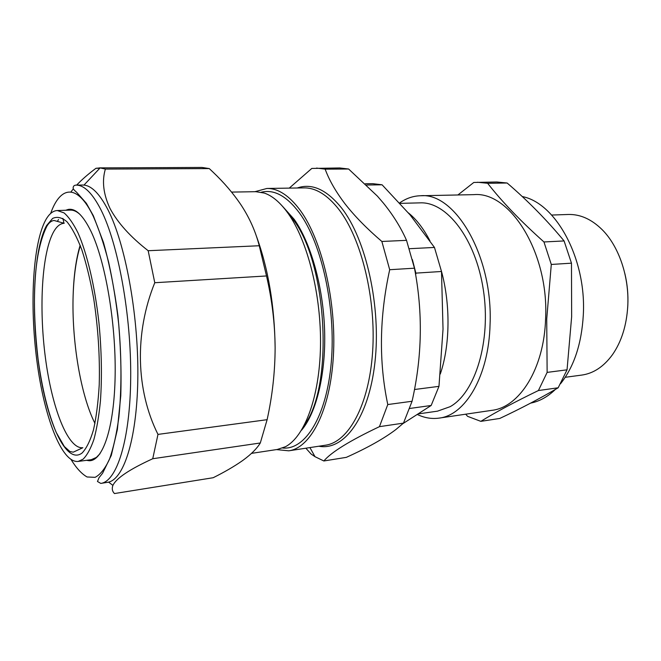 <?xml version="1.0" encoding="UTF-8"?>
<svg xmlns="http://www.w3.org/2000/svg" width="661" height="661" viewBox="0 0 661 661"><rect width="100%" height="100%" fill="white"/><g stroke="black" fill="none" stroke-linecap="round" stroke-linejoin="round"><path stroke-width="0.99" d="M80.312 245.685C76.222 258.955 73.834 275.472 73.14 295.236C73.768 275.373 76.106 258.715 80.146 245.264M399.996 203.365L420.156 202.861C446.563 201.572 475.631 238.522 483.348 289.84C491.272 341.093 475.276 392.808 450.133 406.68L437.508 411.159L418.834 413.827M624.868 273.613C627.347 284.04 628.33 294.616 627.818 305.349L627.694 307.373M565.238 377.291L581.68 375.093C593.471 373.465 603.741 366.648 612.491 354.66C621.489 341.679 626.587 325.518 627.76 306.167C629.412 276.926 618.836 246.156 602.064 229.574C591.455 219.179 580.201 214.156 568.295 214.478L551.654 215.048M417.612 414.621C424.659 417.942 431.807 419.107 439.053 418.116L491.858 410.341C519.331 407.341 544.061 369.012 545.589 318.941C549.134 253.039 510.069 191.169 473.879 194.64L420.528 195.747C413.084 195.953 406.118 198.358 399.624 202.944M439.053 418.116C465.336 415.331 488.892 376.035 490.065 324.303C493.081 256.212 455.107 192.177 420.528 195.747M477.473 182.246L487.636 183.287C501.947 201.663 520.719 221.22 543.953 241.959L551.291 264.458L546.721 319.106L547.134 372.391L567.047 369.821L571.649 316.685L571.476 263.169L564.089 240.943C547.019 220.278 528.04 200.969 507.144 183.014L496.841 181.99L473.805 182.453L457.899 194.97M560.545 383.727C574.037 366.715 581.622 343.794 583.308 314.958C586.571 258.583 555.744 202.853 522.207 196.54M82.625 185.03L83.972 185.097C91.846 185.857 99.869 194.127 108.032 209.925C125.119 243.256 138.223 313.041 137.86 374.597C137.554 436.268 124.516 478.39 108.627 482.133L100.794 483.414C116.757 481.547 130.159 440.292 130.696 377.885C131.316 315.594 118.212 244 101.092 210.091C92.523 193.318 84.17 184.989 76.032 185.113L82.625 185.03M76.659 185.105C81.939 179.519 88.376 173.917 95.969 168.291L100.108 167.911L105.363 169.084C101.811 181.064 103.356 194.169 109.99 208.397C117.641 222.74 130.374 236.853 148.171 250.717L154.773 282.726C134.357 332.979 135.902 390.354 157.979 434.401L152.741 458.734C129.564 469.335 116.286 478.225 112.907 485.397C111.717 488.562 112.23 491.28 114.46 493.552L213.189 477.721C224.36 472.144 233.903 466.608 241.827 461.114L243.306 460.056C251.254 454.239 256.914 448.546 260.302 442.986L152.741 458.734M63.985 223.294L62.894 218.394M70.909 191.987L72.867 189.451M304.556 424.783C333.863 385.9 327.327 263.202 293.021 219.353L286.725 211.503M251.527 453.363L277.323 449.463L285.42 446.729C304.506 436.83 319.569 397.294 320.486 346.372C321.444 295.508 307.654 240.852 288.138 213.445C280.388 202.613 272.439 195.813 264.284 193.062L255.84 191.69L231.581 192.095M301.482 430.278C316.396 412.869 325.989 373.944 324.601 330.227C323.188 286.527 310.802 242.769 294.162 219.32L282.784 206.596M282.677 448.009C305.118 450.323 326.666 416.678 331.285 362.261C336.011 307.976 321.758 243.455 299.565 213.115C286.758 196.011 274.001 189.054 261.302 192.235M323.849 460.973C331.335 452.124 349.867 440.689 379.447 426.659L387.776 404.549C378.728 361.724 379.373 316.776 389.693 269.713L381.86 241.463C367.012 228.772 354.767 216.279 345.141 204.001C335.862 191.806 329.195 180.189 325.154 169.15L348.62 169.018L377.39 196.127L383.372 203.067C393.105 215.048 400.822 227.467 406.532 240.348L414.464 268.192C422.999 312.273 422.197 356.626 412.076 401.26L403.474 423.123L395.889 429.534C383.934 438.607 367.409 447.885 346.323 457.354L323.849 460.973L315.008 456.685L311.091 454.033L305.861 448.199M254.915 191.698L266.928 188.459C278.182 188.294 289.303 195.623 300.301 210.438C322.047 240.133 336.614 301.953 333.367 356.271C330.203 410.688 310.662 447.935 288.791 450.81L276.472 449.596M78.163 461.436C61.473 463.221 43.99 416.256 36.851 360.625C29.605 304.977 32.703 243.802 45.708 219.981C49.112 213.875 52.987 210.727 57.333 210.537L64.059 212.9C68.727 216.932 73.371 223.6 77.998 232.895C87.112 253.543 94.903 286.362 98.943 322.75C101.612 350.751 102.108 376.853 100.431 401.053C98.943 415.992 96.77 428.782 93.903 439.433C90.714 448.637 87.103 455.231 83.079 459.197L78.163 461.436L91.276 459.684L96.366 457.437L100.034 453.677M65.72 210.256L68.207 209.438C75.585 208.083 83.195 215.428 91.044 231.466C105.396 261.302 116.039 323.006 115.146 375.407C114.312 427.923 102.703 461.461 89.07 460.717L86.517 460.32M80.146 214.577C76.841 211.52 73.644 210.024 70.553 210.099L70.33 210.107M94.969 423.42C80.584 395.063 71.619 340.531 73.14 295.236M58.482 219.51L57.416 221.435M387.776 404.549L412.076 401.26M379.447 426.659L403.474 423.123M389.693 269.713L414.464 268.192M381.86 241.463L406.532 240.348M289.262 188.121L311.81 168.431L339.779 167.96L348.62 169.018M316.545 168.076L325.154 169.15M260.302 442.986L267.118 419.685C272.373 395.823 275.042 371.854 275.125 347.793C274.918 323.7 272.051 299.755 266.507 275.959L154.773 282.726M266.507 275.959L259.252 245.743L148.171 250.717M267.118 419.685L157.979 434.401M99.761 168.274L95.969 168.291M259.252 245.743C255.642 231.631 249.651 218.147 241.273 205.282C233.482 193.64 224.021 182.543 212.883 171.984L209.273 168.58L105.363 169.084M209.273 168.58L201.977 167.448L99.332 167.886M275.125 347.793C274.612 305.869 268.267 268.374 256.088 235.291M465.699 414.191L467.6 416.347L480.828 421.346L499.733 418.463C520.752 408.589 540.235 398.36 558.173 387.784L538.418 390.535L547.134 372.391M558.173 387.784L567.047 369.821M551.291 264.458L571.476 263.169M543.953 241.959L564.089 240.943M487.636 183.287L507.144 183.014M538.418 390.535C514.555 402.078 495.362 412.348 480.828 421.346M530.643 403.111C539.475 401.376 547.713 396.815 555.364 389.436M402.962 423.602L431.162 405.482L438.97 386.355L443.027 329.145L441.498 271.489L434.467 247.445L410.126 214.941L382.091 184.799L372.812 183.675L365.326 183.775M409.68 408.473L431.162 405.482M414.472 389.519L438.97 386.355M412.373 259.575L415.86 273.125L441.498 271.489M415.86 273.125L415.662 274.918M409.283 248.71L434.467 247.445M366.624 185.022L382.091 184.799M440.276 374.027C450.108 345.488 450.662 304.622 441.341 270.82M429.947 240.844C423.585 228.623 416.405 219.312 408.399 212.9M71.124 459.635C76.312 468.079 81.633 473.863 87.078 476.978L95.101 477.341C100.315 474.648 105.091 468.641 109.437 459.337C113.419 448.15 116.567 434.062 118.889 417.074C121.682 389.139 121.632 358.237 118.732 324.369C116.286 302.457 112.932 281.801 108.677 262.409C104.008 244.273 98.861 228.871 93.242 216.213C77.337 183.122 60.291 185.89 50.649 213.47M288.791 450.81L325.427 445.217C348.38 442.159 368.995 405.441 372.597 352.123C376.283 298.904 361.418 238.456 338.837 209.397C327.41 194.888 315.793 187.724 303.994 187.889L266.928 188.459M297.243 187.997C311.885 182.907 326.666 189.575 341.588 208.017C366.12 239.216 381.298 306.787 374.927 362.517C368.706 418.396 343.703 451.075 318.833 446.225M53.913 231.317C56.962 226.153 60.399 223.476 64.216 223.286L53.979 220.46C51.178 220.89 48.782 222.873 46.774 226.409C32.43 255.518 32.191 308.076 38.049 358.824C41.957 388.106 47.989 412.613 56.152 432.327L64.34 446.53L69.926 451.504L73.214 452.182L82.848 447.728C67.719 449.298 51.765 407.316 45.328 357.147C38.801 306.977 41.924 252.072 53.913 231.317M46.576 225.558L52.632 218.427C57.127 216.329 61.903 217.428 66.951 221.732C72.057 227.954 77.015 237.316 81.824 249.8C86.401 263.921 90.359 280.157 93.68 298.508C98.125 327.798 99.976 356.535 99.233 384.727C98.216 402.161 96.308 417.198 93.49 429.84C90.251 440.755 86.451 448.472 82.104 452.992C66.216 465.253 47.295 422.809 39.189 367.623C30.927 312.496 33.488 249.156 46.576 225.558M100.794 483.414L97.464 481.481L99.059 477.672L102.587 473.243L111.288 455.429L117.377 429.501L120.773 395.782C121.533 370.143 120.591 343.48 117.947 315.793C114.353 288.642 109.511 264.127 103.405 242.256L93.333 215.709L86.351 203.274L76.61 192.268C74.519 190.558 73.363 189.228 73.14 188.269C73.082 186.27 74.049 185.22 76.032 185.113M83.972 185.097L100.108 167.911M309.918 447.58L315.008 456.685M89.706 459.891L89.07 460.717M57.333 210.537L70.553 210.099M68.975 210.148L68.207 209.438M108.627 482.133L112.907 485.397"/></g></svg>
